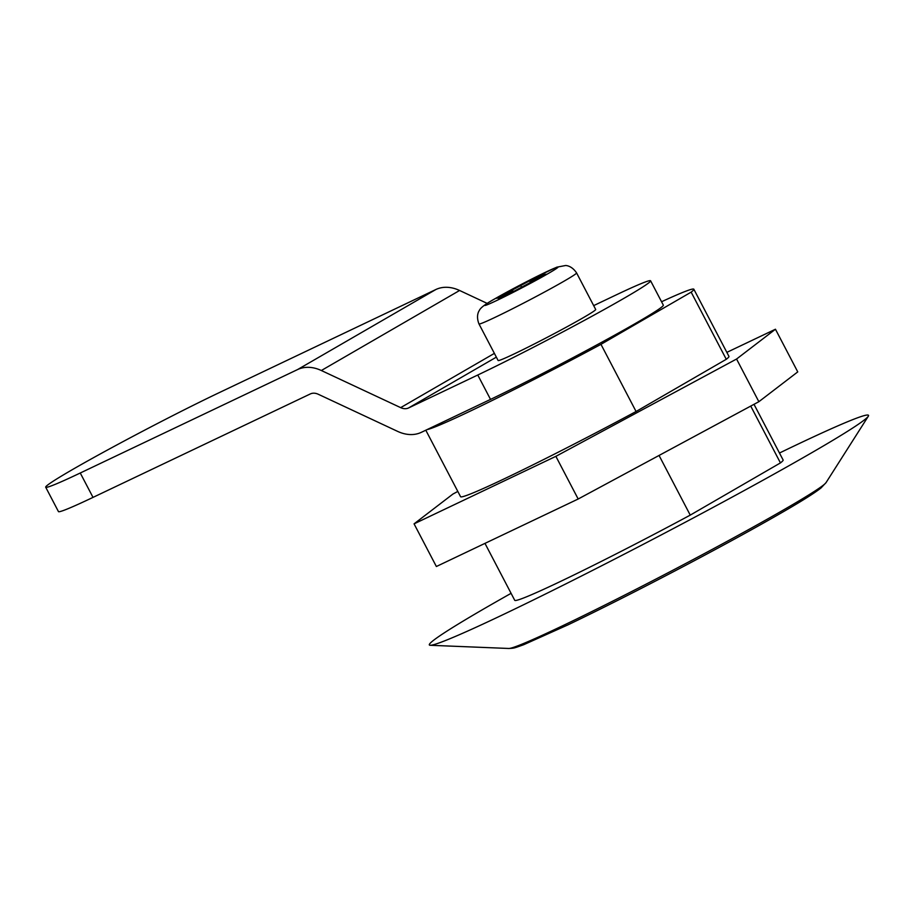 <?xml version="1.0" encoding="UTF-8"?>
<svg xmlns="http://www.w3.org/2000/svg" width="914" height="914" viewBox="0 0 914 914"><rect width="100%" height="100%" fill="white"/><g stroke="black" fill="none" stroke-linecap="round" stroke-linejoin="round"><path stroke-width="1.37" d="M477.771 375.014L490.521 399.395L421.331 432.333A41.301 30.173 -120.1 0 1 397.579 431.362L318.255 394.254A13.767 10.054 -120.1 0 0 310.337 393.934L93.011 497.387A117.015 4.696 -27.6 0 1 58.45 511.589L45.7 487.208A117.015 4.696 -27.6 0 0 80.261 473.006L297.598 369.553A41.301 30.173 -120.1 0 1 321.34 370.513L400.663 407.633A13.767 10.054 -120.1 0 0 408.581 407.952L477.771 375.014A117.015 4.696 -27.6 0 0 590.238 317.192A117.015 4.696 -27.6 0 0 650.597 280.792A117.015 4.696 -27.6 0 0 616.025 294.982L593.677 305.619M45.7 487.208A117.015 4.696 -27.6 0 1 106.047 450.796A117.015 4.696 -27.6 0 1 218.526 392.974L435.852 289.521A41.301 30.173 59.9 0 1 459.593 290.481L487.151 303.379M498.107 360.504A55.069 2.205 -27.6 0 0 547.92 336.958A55.069 2.205 -27.6 0 0 595.7 309.492L576.585 272.92A55.069 2.205 152.4 0 1 528.806 300.386A55.069 2.205 152.4 0 1 478.982 323.944L498.107 360.504M490.521 399.395A117.015 4.696 -27.6 0 0 602.989 341.573A117.015 4.696 -27.6 0 0 663.336 305.162L650.597 280.792M496.873 298.341L512.8 290.755L498.564 298.992L507.658 294.662L545.944 274.143L530.029 281.718L544.253 273.48L535.158 277.81L496.873 298.341M513.257 291.429L512.8 290.755M505.362 294.297L505.008 293.634M521.311 286.768L520.923 286.048M535.535 278.53L535.158 277.81M530.291 282.426L530.029 281.718M659.051 455.446L690.241 515.119L780.442 462.907A151.427 6.078 -27.6 0 0 783.115 459.993L754.004 404.319M750.725 406.079L780.442 462.907M484.968 543.373L514.731 600.304A151.427 6.078 -27.6 0 0 690.241 515.119M779.471 453.024A247.785 9.94 152.4 0 1 868.3 416.247A247.785 9.94 152.4 0 1 812.66 452.202A247.785 9.94 152.4 0 1 579.944 576.791A247.785 9.94 152.4 0 1 430.186 645.284A247.785 9.94 152.4 0 1 511.086 593.335M457.811 491.435L452.956 494.04L414.065 523.848L555.872 456.337L736.558 359.031L775.449 329.234L726.847 352.37M425.798 430.197L460.565 496.69A151.427 6.078 -27.6 0 0 636.075 411.506L726.276 359.293A151.427 6.078 -27.6 0 0 728.949 356.391L693.84 289.224A151.427 6.078 -27.6 0 0 661.553 301.746M414.065 523.848L436.366 566.509L578.174 499.01L758.86 401.703L797.751 371.895L775.449 329.234M555.872 456.337L578.174 499.01M736.558 359.031L758.86 401.703M427.009 429.626A151.427 6.078 -27.6 0 0 600.966 344.338L691.155 292.137A151.427 6.078 -27.6 0 0 693.84 289.224M600.966 344.338L636.075 411.506M691.155 292.137L726.276 359.293M459.593 290.481L321.34 370.513M494.383 353.387L400.663 407.633M408.581 407.952L496.348 357.146M494.12 299.232A41.301 1.657 -27.6 0 0 513.931 291.977A41.301 1.657 -27.6 0 0 556.18 267.516A41.301 1.657 -27.6 0 0 494.12 299.232M435.852 289.521L297.598 369.553M80.261 473.006L93.011 497.387M430.186 645.284L508.778 648.472A179.452 7.198 -27.6 0 0 617.236 598.864A179.452 7.198 -27.6 0 0 785.766 508.641A179.452 7.198 -27.6 0 0 826.062 482.592L868.3 416.247M576.585 272.92C571.296 264.991 565.069 265.517 565.503 265.528L556.786 267.174L532.017 278.907L493.594 299.506C481.815 306.167 479.953 309.012 479.244 310.634C479.473 310.269 475.486 315.079 478.982 323.944M508.778 648.472C514.445 648.163 513.405 648.38 523.619 644.747L568.005 624.845C601.766 608.655 640.451 589.096 684.06 566.143C723.088 545.555 755.935 527.549 782.601 512.16C801.841 501.066 814.648 493 821.012 487.962L826.062 482.592"/></g></svg>
